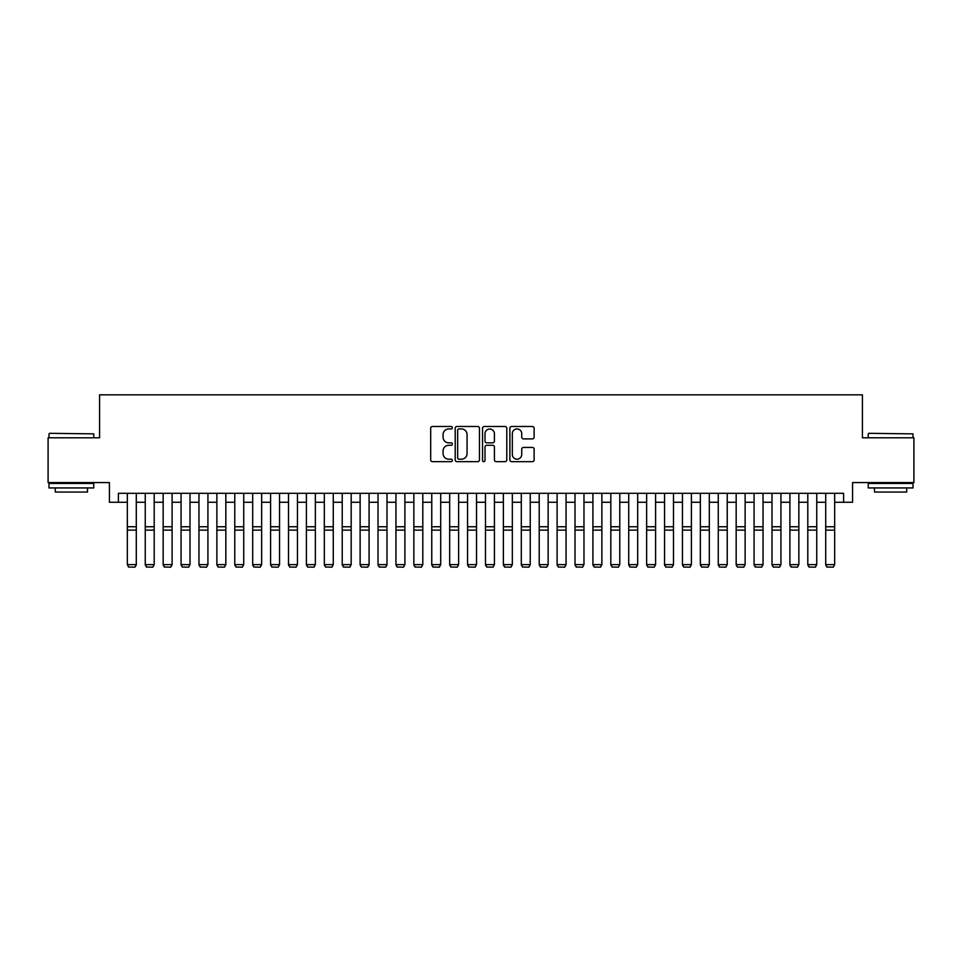 <?xml version="1.0" encoding="UTF-8"?>
<svg xmlns="http://www.w3.org/2000/svg" width="962" height="962" viewBox="0 0 962 962"><rect width="100%" height="100%" fill="white"/><g stroke="black" fill="none" stroke-linecap="round" stroke-linejoin="round"><path stroke-width="1.44" d="M452.344 427.729A1.227 1.227 0 0 0 451.118 426.491L432.443 426.491A1.756 1.756 0 0 0 430.687 428.246L430.687 459.884A1.756 1.756 0 0 0 432.443 461.652L451.118 461.652A1.227 1.227 0 0 0 452.344 460.413A1.227 1.227 0 0 0 451.118 459.187L448.701 459.187A5.628 5.628 0 0 1 443.073 453.559L443.073 450.925A5.628 5.628 0 0 1 448.701 445.298L451.118 445.298A1.227 1.227 0 0 0 452.344 444.071A1.227 1.227 0 0 0 451.118 442.845L448.701 442.845A5.628 5.628 0 0 1 443.073 437.217L443.073 434.583A5.628 5.628 0 0 1 448.701 428.956L451.118 428.956A1.227 1.227 0 0 0 452.344 427.729M532.371 438.888A1.756 1.756 0 0 0 534.126 437.133L534.126 428.246A1.756 1.756 0 0 0 532.371 426.491L511.628 426.491A1.756 1.756 0 0 0 509.872 428.246L509.872 459.884A1.756 1.756 0 0 0 511.628 461.652L532.371 461.652A1.756 1.756 0 0 0 534.126 459.884L534.126 449.17A1.756 1.756 0 0 0 532.371 447.414L523.496 447.414A1.756 1.756 0 0 0 521.729 449.17L521.729 454.485A4.702 4.702 0 0 1 517.027 459.187A4.702 4.702 0 0 1 512.325 454.485L512.325 433.658A4.702 4.702 0 0 1 517.027 428.956A4.702 4.702 0 0 1 521.729 433.658L521.729 437.133A1.756 1.756 0 0 0 523.496 438.888L532.371 438.888M118.386 502.272L118.386 493.314L843.614 493.314L843.614 502.272L852.572 502.272L852.572 482.575L913.9 482.575L913.9 437.806L862.421 437.806L862.421 394.829L99.579 394.829L99.579 437.806L48.1 437.806L48.1 482.575L109.427 482.575L109.427 502.272L127.333 502.272M479.461 428.246A1.756 1.756 0 0 0 477.705 426.491L456.962 426.491A1.756 1.756 0 0 0 455.206 428.246L455.206 459.884A1.756 1.756 0 0 0 456.962 461.652L477.705 461.652A1.756 1.756 0 0 0 479.461 459.884L479.461 428.246M484.295 426.491L505.038 426.491A1.756 1.756 0 0 1 506.794 428.246L506.794 459.884A1.756 1.756 0 0 1 505.038 461.652L496.164 461.652A1.756 1.756 0 0 1 494.408 459.884L494.408 447.053A1.756 1.756 0 0 0 492.64 445.298L486.76 445.298A1.756 1.756 0 0 0 485.004 447.053L485.004 460.413A1.227 1.227 0 0 1 483.766 461.652A1.227 1.227 0 0 1 482.539 460.413L482.539 428.246A1.756 1.756 0 0 1 484.295 426.491M136.291 502.272L145.25 502.272M154.197 502.272L163.155 502.272M172.102 502.272L181.06 502.272M190.007 502.272L198.966 502.272M207.924 502.272L216.871 502.272M225.829 502.272L234.776 502.272M243.735 502.272L252.681 502.272M261.64 502.272L270.599 502.272M279.545 502.272L288.504 502.272M297.45 502.272L306.409 502.272M315.356 502.272L324.314 502.272M333.273 502.272L342.219 502.272M351.178 502.272L360.125 502.272M369.083 502.272L378.03 502.272M386.989 502.272L395.947 502.272M404.894 502.272L413.852 502.272M422.799 502.272L431.758 502.272M440.704 502.272L449.663 502.272M458.621 502.272L467.568 502.272M476.527 502.272L485.473 502.272M494.432 502.272L503.379 502.272M512.337 502.272L521.296 502.272M530.242 502.272L539.201 502.272M548.148 502.272L557.106 502.272M566.053 502.272L575.011 502.272M583.97 502.272L592.917 502.272M601.875 502.272L610.822 502.272M619.781 502.272L628.727 502.272M637.686 502.272L646.644 502.272M655.591 502.272L664.55 502.272M673.496 502.272L682.455 502.272M691.401 502.272L700.36 502.272M709.319 502.272L718.265 502.272M727.224 502.272L736.17 502.272M745.129 502.272L754.076 502.272M763.034 502.272L771.993 502.272M780.94 502.272L789.898 502.272M798.845 502.272L807.803 502.272M816.75 502.272L825.709 502.272M834.667 502.272L843.614 502.272M458.898 428.956A1.227 1.227 0 0 0 457.671 430.182L457.671 457.96A1.227 1.227 0 0 0 458.898 459.187L461.447 459.187A5.628 5.628 0 0 0 467.075 453.559L467.075 434.583A5.628 5.628 0 0 0 461.447 428.956L458.898 428.956M494.408 433.742A4.702 4.702 0 0 0 489.706 429.04A4.702 4.702 0 0 0 485.004 433.742L485.004 441.077A1.756 1.756 0 0 0 486.76 442.845L492.64 442.845A1.756 1.756 0 0 0 494.408 441.077L494.408 433.742M136.291 493.314L136.291 564.947L134.945 567.171L128.68 567.039L134.945 567.171M128.68 567.171L127.333 564.622L136.291 564.622L134.945 567.039M127.333 493.314L127.333 564.622L128.68 567.039M49.531 433.321L93.759 433.862L49.531 433.321M71.38 487.938L48.99 487.938L48.99 483.465L93.759 483.465L93.759 487.938L71.38 487.938M87.494 487.938L87.494 492.063L55.267 492.063L55.267 487.938M868.77 433.321L913.01 433.862L868.77 433.321M890.62 487.938L868.241 487.938L868.241 483.465L913.01 483.465L913.01 487.938L890.62 487.938M906.733 487.938L906.733 492.063L874.506 492.063L874.506 487.938M145.25 564.947L146.585 567.171L145.25 564.622L154.197 564.622L152.85 567.171L146.585 567.039L152.85 567.171M163.155 564.947L164.49 567.171L163.155 564.622L172.102 564.622L170.767 567.171L164.49 567.039L170.767 567.171M181.06 564.947L182.407 567.171L181.06 564.622L190.007 564.622L188.672 567.171L182.407 567.039L188.672 567.171M198.966 564.947L200.312 567.171L198.966 564.622L207.924 564.622L206.577 567.171L200.312 567.039L206.577 567.171M154.197 493.314L154.197 564.622L152.85 567.039M145.25 493.314L145.25 564.622L146.585 567.039M172.102 493.314L172.102 564.622L170.767 567.039M163.155 493.314L163.155 564.622L164.49 567.039M190.007 493.314L190.007 564.622L188.672 567.039M181.06 493.314L181.06 564.622L182.407 567.039M207.924 493.314L207.924 564.622L206.577 567.039M198.966 493.314L198.966 564.622L200.312 567.039M216.871 564.947L218.218 567.171L216.871 564.622L225.829 564.622L224.483 567.171L218.218 567.039L224.483 567.171M225.829 493.314L225.829 564.622L224.483 567.039M216.871 493.314L216.871 564.622L218.218 567.039M234.776 564.947L236.123 567.171L234.776 564.622L243.735 564.622L242.388 567.171L236.123 567.039L242.388 567.171M243.735 493.314L243.735 564.622L242.388 567.039M234.776 493.314L234.776 564.622L236.123 567.039M252.681 564.947L254.028 567.171L252.681 564.622L261.64 564.622L260.293 567.171L254.028 567.039L260.293 567.171M261.64 493.314L261.64 564.622L260.293 567.039M252.681 493.314L252.681 564.622L254.028 567.039M270.599 564.947L271.933 567.171L270.599 564.622L279.545 564.622L278.198 567.171L271.933 567.039L278.198 567.171M279.545 493.314L279.545 564.622L278.198 567.039M270.599 493.314L270.599 564.622L271.933 567.039M288.504 564.947L289.839 567.171L288.504 564.622L297.45 564.622L296.116 567.171L289.839 567.039L296.116 567.171M297.45 493.314L297.45 564.622L296.116 567.039M288.504 493.314L288.504 564.622L289.839 567.039M306.409 564.947L307.756 567.171L306.409 564.622L315.356 564.622L314.021 567.171L307.756 567.039L314.021 567.171M315.356 493.314L315.356 564.622L314.021 567.039M306.409 493.314L306.409 564.622L307.756 567.039M324.314 564.947L325.661 567.171L324.314 564.622L333.273 564.622L331.926 567.171L325.661 567.039L331.926 567.171M333.273 493.314L333.273 564.622L331.926 567.039M324.314 493.314L324.314 564.622L325.661 567.039M342.219 564.947L343.566 567.171L342.219 564.622L351.178 564.622L349.831 567.171L343.566 567.039L349.831 567.171M351.178 493.314L351.178 564.622L349.831 567.039M342.219 493.314L342.219 564.622L343.566 567.039M369.083 493.314L369.083 564.947L367.737 567.171L361.471 567.039L367.737 567.171M360.125 564.947L361.471 567.171L360.125 564.622L369.083 564.622L367.737 567.039M360.125 493.314L360.125 564.622L361.471 567.039M386.989 493.314L386.989 564.947L385.642 567.171L379.377 567.039L385.642 567.171M378.03 564.947L379.377 567.171L378.03 564.622L386.989 564.622L385.642 567.039M378.03 493.314L378.03 564.622L379.377 567.039M395.947 564.947L397.282 567.171L395.947 564.622L404.894 564.622L403.547 567.171L397.282 567.039L403.547 567.171M404.894 493.314L404.894 564.622L403.547 567.039M395.947 493.314L395.947 564.622L397.282 567.039M413.852 564.947L415.187 567.171L413.852 564.622L422.799 564.622L421.464 567.171L415.187 567.039L421.464 567.171M422.799 493.314L422.799 564.622L421.464 567.039M413.852 493.314L413.852 564.622L415.187 567.039M431.758 564.947L433.104 567.171L431.758 564.622L440.704 564.622L439.369 567.171L433.104 567.039L439.369 567.171M440.704 493.314L440.704 564.622L439.369 567.039M431.758 493.314L431.758 564.622L433.104 567.039M449.663 564.947L451.01 567.171L449.663 564.622L458.621 564.622L457.275 567.171L451.01 567.039L457.275 567.171M458.621 493.314L458.621 564.622L457.275 567.039M449.663 493.314L449.663 564.622L451.01 567.039M467.568 564.947L468.915 567.171L467.568 564.622L476.527 564.622L475.18 567.171L468.915 567.039L475.18 567.171M476.527 493.314L476.527 564.622L475.18 567.039M467.568 493.314L467.568 564.622L468.915 567.039M485.473 564.947L486.82 567.171L485.473 564.622L494.432 564.622L493.085 567.171L486.82 567.039L493.085 567.171M494.432 493.314L494.432 564.622L493.085 567.039M485.473 493.314L485.473 564.622L486.82 567.039M503.379 564.947L504.725 567.171L503.379 564.622L512.337 564.622L510.99 567.171L504.725 567.039L510.99 567.171M512.337 493.314L512.337 564.622L510.99 567.039M503.379 493.314L503.379 564.622L504.725 567.039M521.296 564.947L522.631 567.171L521.296 564.622L530.242 564.622L528.896 567.171L522.631 567.039L528.896 567.171M530.242 493.314L530.242 564.622L528.896 567.039M521.296 493.314L521.296 564.622L522.631 567.039M539.201 564.947L540.536 567.171L539.201 564.622L548.148 564.622L546.813 567.171L540.536 567.039L546.813 567.171M557.106 564.947L558.453 567.171L557.106 564.622L566.053 564.622L564.718 567.171L558.453 567.039L564.718 567.171M575.011 564.947L576.358 567.171L575.011 564.622L583.97 564.622L582.623 567.171L576.358 567.039L582.623 567.171M548.148 493.314L548.148 564.622L546.813 567.039M539.201 493.314L539.201 564.622L540.536 567.039M566.053 493.314L566.053 564.622L564.718 567.039M557.106 493.314L557.106 564.622L558.453 567.039M583.97 493.314L583.97 564.622L582.623 567.039M575.011 493.314L575.011 564.622L576.358 567.039M592.917 564.947L594.263 567.171L592.917 564.622L601.875 564.622L600.528 567.171L594.263 567.039L600.528 567.171M601.875 493.314L601.875 564.622L600.528 567.039M592.917 493.314L592.917 564.622L594.263 567.039M610.822 564.947L612.169 567.171L610.822 564.622L619.781 564.622L618.434 567.171L612.169 567.039L618.434 567.171M619.781 493.314L619.781 564.622L618.434 567.039M610.822 493.314L610.822 564.622L612.169 567.039M628.727 564.947L630.074 567.171L628.727 564.622L637.686 564.622L636.339 567.171L630.074 567.039L636.339 567.171M637.686 493.314L637.686 564.622L636.339 567.039M628.727 493.314L628.727 564.622L630.074 567.039M646.644 564.947L647.979 567.171L646.644 564.622L655.591 564.622L654.244 567.171L647.979 567.039L654.244 567.171M655.591 493.314L655.591 564.622L654.244 567.039M646.644 493.314L646.644 564.622L647.979 567.039M664.55 564.947L665.884 567.171L664.55 564.622L673.496 564.622L672.161 567.171L665.884 567.039L672.161 567.171M682.455 564.947L683.802 567.171L682.455 564.622L691.401 564.622L690.067 567.171L683.802 567.039L690.067 567.171M700.36 564.947L701.707 567.171L700.36 564.622L709.319 564.622L707.972 567.171L701.707 567.039L707.972 567.171M673.496 493.314L673.496 564.622L672.161 567.039M664.55 493.314L664.55 564.622L665.884 567.039M691.401 493.314L691.401 564.622L690.067 567.039M682.455 493.314L682.455 564.622L683.802 567.039M709.319 493.314L709.319 564.622L707.972 567.039M700.36 493.314L700.36 564.622L701.707 567.039M718.265 564.947L719.612 567.171L718.265 564.622L727.224 564.622L725.877 567.171L719.612 567.039L725.877 567.171M727.224 493.314L727.224 564.622L725.877 567.039M718.265 493.314L718.265 564.622L719.612 567.039M736.17 564.947L737.517 567.171L736.17 564.622L745.129 564.622L743.782 567.171L737.517 567.039L743.782 567.171M745.129 493.314L745.129 564.622L743.782 567.039M736.17 493.314L736.17 564.622L737.517 567.039M754.076 564.947L755.423 567.171L754.076 564.622L763.034 564.622L761.688 567.171L755.423 567.039L761.688 567.171M763.034 493.314L763.034 564.622L761.688 567.039M754.076 493.314L754.076 564.622L755.423 567.039M771.993 564.947L773.328 567.171L771.993 564.622L780.94 564.622L779.593 567.171L773.328 567.039L779.593 567.171M780.94 493.314L780.94 564.622L779.593 567.039M771.993 493.314L771.993 564.622L773.328 567.039M789.898 564.947L791.233 567.171L789.898 564.622L798.845 564.622L797.51 567.171L791.233 567.039L797.51 567.171M798.845 493.314L798.845 564.622L797.51 567.039M789.898 493.314L789.898 564.622L791.233 567.039M807.803 564.947L809.15 567.171L807.803 564.622L816.75 564.622L815.415 567.171L809.15 567.039L815.415 567.171M816.75 493.314L816.75 564.622L815.415 567.039M807.803 493.314L807.803 564.622L809.15 567.039M825.709 564.947L827.055 567.171L825.709 564.622L834.667 564.622L833.32 567.171L827.055 567.039L833.32 567.171M834.667 493.314L834.667 564.622L833.32 567.039M825.709 493.314L825.709 564.622L827.055 567.039M136.291 526.743L127.333 526.743M136.291 530.134L127.333 530.134M154.197 526.743L145.25 526.743M154.197 530.134L145.25 530.134M172.102 526.743L163.155 526.743M172.102 530.134L163.155 530.134M190.007 526.743L181.06 526.743M190.007 530.134L181.06 530.134M207.924 526.743L198.966 526.743M207.924 530.134L198.966 530.134M225.829 526.743L216.871 526.743M225.829 530.134L216.871 530.134M243.735 526.743L234.776 526.743M243.735 530.134L234.776 530.134M261.64 526.743L252.681 526.743M261.64 530.134L252.681 530.134M279.545 526.743L270.599 526.743M279.545 530.134L270.599 530.134M297.45 526.743L288.504 526.743M297.45 530.134L288.504 530.134M315.356 526.743L306.409 526.743M315.356 530.134L306.409 530.134M333.273 526.743L324.314 526.743M333.273 530.134L324.314 530.134M351.178 526.743L342.219 526.743M351.178 530.134L342.219 530.134M369.083 526.743L360.125 526.743M369.083 530.134L360.125 530.134M386.989 526.743L378.03 526.743M386.989 530.134L378.03 530.134M404.894 526.743L395.947 526.743M404.894 530.134L395.947 530.134M422.799 526.743L413.852 526.743M422.799 530.134L413.852 530.134M440.704 526.743L431.758 526.743M440.704 530.134L431.758 530.134M458.621 526.743L449.663 526.743M458.621 530.134L449.663 530.134M476.527 526.743L467.568 526.743M476.527 530.134L467.568 530.134M494.432 526.743L485.473 526.743M494.432 530.134L485.473 530.134M512.337 526.743L503.379 526.743M512.337 530.134L503.379 530.134M530.242 526.743L521.296 526.743M530.242 530.134L521.296 530.134M548.148 526.743L539.201 526.743M548.148 530.134L539.201 530.134M566.053 526.743L557.106 526.743M566.053 530.134L557.106 530.134M583.97 526.743L575.011 526.743M583.97 530.134L575.011 530.134M601.875 526.743L592.917 526.743M601.875 530.134L592.917 530.134M619.781 526.743L610.822 526.743M619.781 530.134L610.822 530.134M637.686 526.743L628.727 526.743M637.686 530.134L628.727 530.134M655.591 526.743L646.644 526.743M655.591 530.134L646.644 530.134M673.496 526.743L664.55 526.743M673.496 530.134L664.55 530.134M691.401 526.743L682.455 526.743M691.401 530.134L682.455 530.134M709.319 526.743L700.36 526.743M709.319 530.134L700.36 530.134M727.224 526.743L718.265 526.743M727.224 530.134L718.265 530.134M745.129 526.743L736.17 526.743M745.129 530.134L736.17 530.134M763.034 526.743L754.076 526.743M763.034 530.134L754.076 530.134M780.94 526.743L771.993 526.743M780.94 530.134L771.993 530.134M798.845 526.743L789.898 526.743M798.845 530.134L789.898 530.134M816.75 526.743L807.803 526.743M816.75 530.134L807.803 530.134M834.667 526.743L825.709 526.743M834.667 530.134L825.709 530.134M48.99 437.806L48.99 433.862M59.199 483.465L59.199 482.575M83.562 483.465L83.562 482.575M93.759 437.806L93.759 433.862M868.241 437.806L868.241 433.862M878.438 483.465L878.438 482.575M902.801 483.465L902.801 482.575M913.01 437.806L913.01 433.862"/></g></svg>
